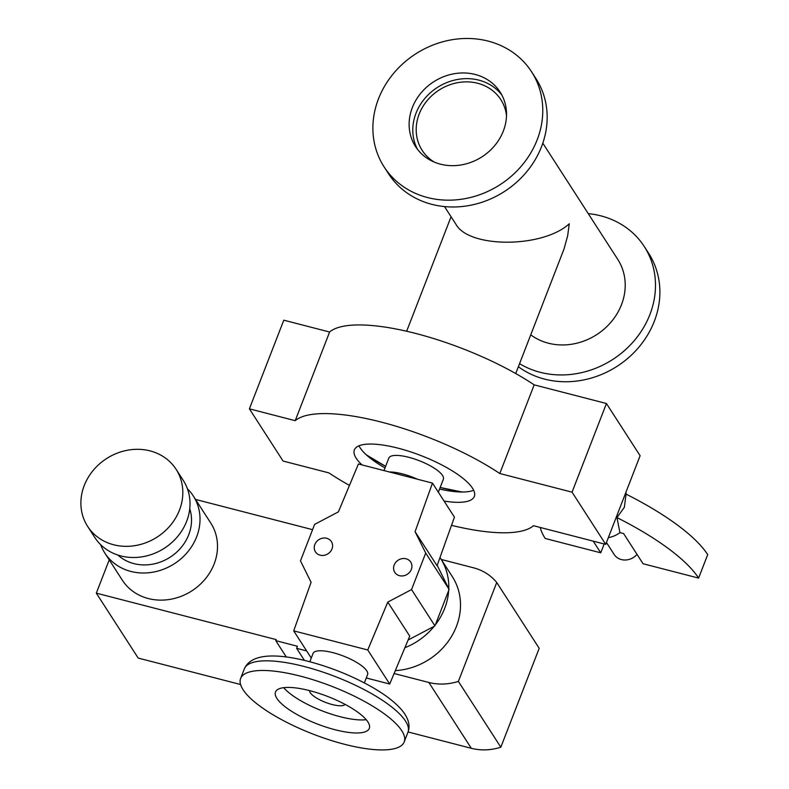 <?xml version="1.0" encoding="UTF-8"?>
<svg xmlns="http://www.w3.org/2000/svg" width="789" height="789" viewBox="0 0 789 789"><rect width="100%" height="100%" fill="white"/><g stroke="black" fill="none" stroke-linecap="round" stroke-linejoin="round"><path stroke-width="1.18" d="M383.987 470.579L388.839 458.074A29.242 8.551 21.2 0 1 419.196 460.677A29.242 8.551 21.2 0 1 443.369 479.229L438.339 492.198M389.371 471.97A29.242 8.551 21.2 0 1 417.608 479.268M300.451 676.153A87.737 25.662 -158.8 0 0 240.615 678.471A87.737 25.662 -158.8 0 0 313.134 734.125A87.737 25.662 -158.8 0 0 404.205 741.926A87.737 25.662 -158.8 0 0 300.451 676.153M364.37 682.899L367.585 674.595A29.242 8.551 -158.8 0 0 367.644 674.437A29.242 8.551 -158.8 0 0 333.007 652.671A29.242 8.551 -158.8 0 0 313.125 653.292A29.242 8.551 -158.8 0 0 313.055 653.44L309.83 661.754M309.821 690.681A50.299 14.715 -158.8 0 0 275.509 692.012A50.299 14.715 -158.8 0 0 317.089 723.917A50.299 14.715 -158.8 0 0 369.311 728.385A50.299 14.715 -158.8 0 0 309.821 690.681M283.675 687.673A50.299 14.715 -158.8 0 0 322.149 710.879A50.299 14.715 -158.8 0 0 366.204 719.686M309.653 690.641A19.005 5.562 -158.8 0 0 325.453 702.348A19.005 5.562 -158.8 0 0 345.02 704.36M408.071 731.965L471.309 748.297A52.636 46.689 -32.8 0 0 500.828 747.213L539.193 648.311L496.735 582.489L458.379 681.4A52.636 46.689 147.2 0 1 428.861 682.475L394.106 673.5M100.686 544.716A52.636 46.689 -32.8 0 0 104.819 553.03A52.636 46.689 -32.8 0 0 152.987 572.173A52.636 46.689 -32.8 0 0 196.658 536.796A52.636 46.689 -32.8 0 0 193.295 495.965A52.636 46.689 -32.8 0 0 187.417 488.776M117.936 555.081A43.868 38.908 -32.8 0 0 188.719 534.745A43.868 38.908 -32.8 0 0 189.745 508.767M87.618 526.362L94.818 537.526A52.636 46.689 -32.8 0 0 142.987 556.669A52.636 46.689 -32.8 0 0 186.658 521.292A52.636 46.689 -32.8 0 0 183.295 480.462L176.095 469.297A52.636 46.689 -32.8 0 0 106.545 458.587A52.636 46.689 -32.8 0 0 87.618 526.362A52.636 46.689 -32.8 0 0 135.787 545.505A52.636 46.689 -32.8 0 0 179.458 510.128A52.636 46.689 -32.8 0 0 176.095 469.297M193.295 495.965L210.781 523.087A52.636 46.689 147.2 0 1 214.154 563.918A52.636 46.689 147.2 0 1 170.473 599.295A52.636 46.689 147.2 0 1 122.305 580.152L104.819 553.03M240.576 684.507L138.183 658.065L96.317 593.15L276.16 639.593L275.755 640.638L286.308 657M312.582 529.666L195.534 499.437M109.227 559.874L96.317 593.15M306.635 650.905L296.625 648.321L297.433 646.24L275.755 640.638M395.309 670.63A64.343 57.074 -32.8 0 0 460.391 608.694A64.343 57.074 -32.8 0 0 452.284 576.581L440.578 558.425A64.343 57.074 -32.8 0 0 439.986 557.527M441.238 559.46L473.361 567.755A52.636 46.689 147.2 0 1 496.735 582.489M296.625 648.321L304.406 660.383M458.379 681.4L500.828 747.213M448.675 590.537L435.41 624.74A64.343 57.074 -32.8 0 0 448.675 590.537L448.773 588.673A64.343 57.074 -32.8 0 0 440.578 558.425M404.895 647.71A64.343 57.074 -32.8 0 0 434.167 626.308L435.41 624.74M408.11 640.027L434.167 626.308M437.185 565.338L448.773 588.673M411.325 569.441A9.478 8.413 147.2 0 1 403.465 575.812A9.478 8.413 147.2 0 1 394.786 572.36A9.478 8.413 147.2 0 1 398.198 560.16A9.478 8.413 147.2 0 1 410.724 562.084A9.478 8.413 147.2 0 1 411.325 569.441M331.991 548.947A9.478 8.413 147.2 0 1 324.121 555.318A9.478 8.413 147.2 0 1 315.452 551.876A9.478 8.413 147.2 0 1 318.855 539.666A9.478 8.413 147.2 0 1 331.38 541.599A9.478 8.413 147.2 0 1 331.991 548.947M449.128 589.383L425.705 553.069L415.083 531.687L437.047 565.733L454.434 517.15L432.471 483.105L358.423 463.981L338.392 511.874L314.624 524.389L300.471 560.89L311.083 582.272L293.695 630.855L311.261 658.075M415.083 531.687L432.471 483.105M366.274 677.968L389.707 684.024L409.738 636.131L387.784 602.086L367.753 649.978L293.695 630.855M425.705 553.069L411.542 589.57L387.784 602.086M389.707 684.024L367.753 649.978M411.542 589.57L434.966 625.894M619.927 532.614L616.959 517.594A159.546 46.659 21.2 0 1 698.6 578.09L643.065 563.74L623.596 533.561L619.927 532.614A23.394 20.751 -32.8 0 1 608.339 537.615M698.6 578.09L707.703 554.618A159.546 46.659 -158.8 0 0 626.062 494.121L624.346 507.297L616.959 517.594M593.22 541.136L600.745 552.813L545.209 538.473A159.546 46.659 21.2 0 1 540.268 527.466M604.177 543.966L600.745 552.813M606.445 542.497L614.167 554.47A14.626 12.969 -32.8 0 0 637.019 554.371M385.012 467.926A64.343 18.818 21.2 0 1 359.005 445.795M473.676 490.275A64.343 18.818 21.2 0 1 439.542 489.072M362.082 464.928A64.343 18.818 21.2 0 1 356.155 458.162A64.343 18.818 21.2 0 1 354.36 449.927A64.343 18.818 21.2 0 1 409.609 451.535A64.343 18.818 21.2 0 1 472.522 488.213A64.343 18.818 21.2 0 1 474.327 496.459A64.343 18.818 21.2 0 1 444.049 501.054M349.478 485.383A131.605 38.493 21.2 0 1 328.885 472.877L283.073 461.042L266.238 434.946L249.403 408.84L295.214 420.675A131.605 38.493 21.2 0 1 499.792 473.508L572.055 492.168L588.89 518.265L605.725 544.371L533.463 525.711A131.605 38.493 21.2 0 1 451.505 525.326M605.725 544.371L640.106 455.717L606.435 403.514L534.183 384.854A131.605 38.493 -158.8 0 0 329.605 332.021L283.793 320.186L249.403 408.84M572.055 492.168L606.435 403.514M499.792 473.508L534.183 384.854M329.605 332.021L295.214 420.675M434.325 162.12A46.788 41.501 147.2 0 1 422.164 150.354A46.788 41.501 147.2 0 1 419.176 114.07A46.788 41.501 147.2 0 1 457.995 82.618A46.788 41.501 147.2 0 1 500.818 99.631A46.788 41.501 147.2 0 1 506.508 115.559M444.503 206.58L455.904 224.244C469.041 248.417 542.901 248.101 569.273 223.77L567.656 235.812L564.027 248.969L515.73 373.542M417.509 149.338A50.299 44.618 147.2 0 1 437.303 87.5A50.299 44.618 147.2 0 1 501.814 94.976M440.44 164.161A50.299 44.618 147.2 0 1 415.556 146.586A50.299 44.618 147.2 0 1 433.644 81.819A50.299 44.618 147.2 0 1 500.108 92.057A50.299 44.618 147.2 0 1 494.821 145.462A50.299 44.618 147.2 0 1 440.44 164.161M427.49 197.536A87.737 77.825 147.2 0 1 384.095 166.873A87.737 77.825 147.2 0 1 415.655 53.918A87.737 77.825 147.2 0 1 531.559 71.769A87.737 77.825 147.2 0 1 522.348 164.921A87.737 77.825 147.2 0 1 427.49 197.536M531.559 71.769L535.948 78.575A87.737 77.825 147.2 0 1 526.736 171.726A87.737 77.825 147.2 0 1 431.879 204.351A87.737 77.825 147.2 0 1 388.494 173.679L384.095 166.873M518.373 366.717A87.737 77.825 -32.8 0 0 628.409 357.812A87.737 77.825 -32.8 0 0 648.666 253.338L644.278 246.533A87.737 77.825 -32.8 0 0 600.883 215.861A87.737 77.825 -32.8 0 0 588.259 213.632M519.556 363.66A87.737 77.825 -32.8 0 0 626.772 348.511A87.737 77.825 -32.8 0 0 644.278 246.533M530.741 334.832A58.494 51.877 -32.8 0 0 604.157 329.052A58.494 51.877 -32.8 0 0 617.738 259.344L542.812 143.174M462.502 492.011A81.228 23.759 21.2 0 1 441.248 487.75A81.228 23.759 21.2 0 1 440.173 487.474M385.634 466.319A81.228 23.759 21.2 0 1 366.086 454.612M407.943 732.281C410.428 725.683 408.564 718.493 402.37 710.721C395.614 702.595 385.229 694.567 371.215 686.637C351.736 675.719 330.857 667.316 308.578 661.419C278.261 653.608 251.415 652.71 244.353 668.825A87.737 25.662 21.2 0 1 304.189 666.508A87.737 25.662 21.2 0 1 407.943 732.281L404.205 741.926M428.861 682.475L471.309 748.297M440.163 487.484L462.088 492.011M366.382 454.888L385.634 466.329M244.353 668.825L240.615 678.471M626.239 494.22L625.894 492.366M406.66 331.242L451.071 216.748"/></g></svg>
